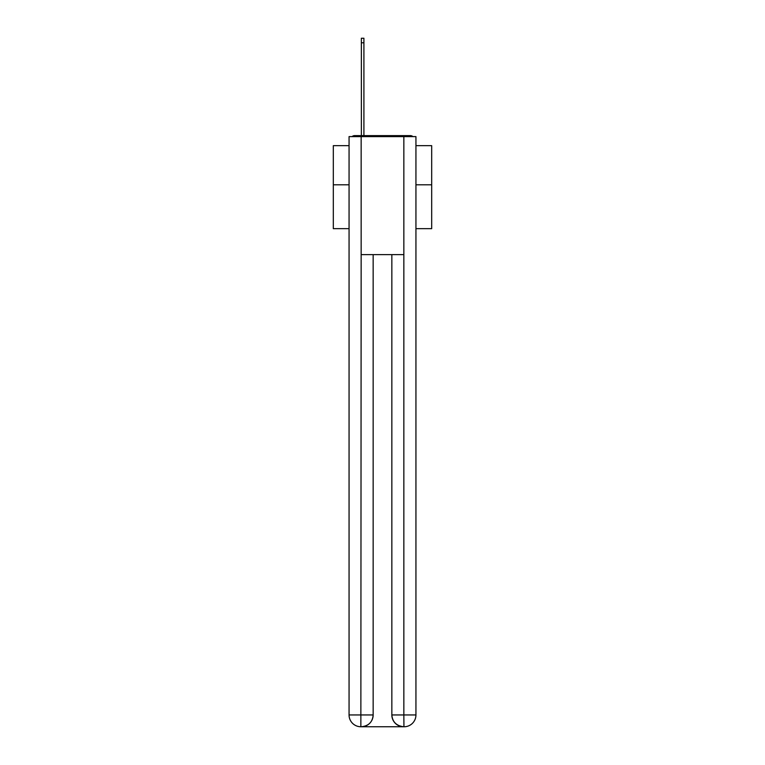 <?xml version="1.0" encoding="UTF-8"?>
<svg xmlns="http://www.w3.org/2000/svg" width="765" height="765" viewBox="0 0 765 765"><rect width="100%" height="100%" fill="white"/><g stroke="black" fill="none" stroke-linecap="round" stroke-linejoin="round"><path stroke-width="1.15" d="M415.94 228.668L431.68 228.668L431.68 145.656L415.94 145.656M349.06 184.805L333.32 184.805L333.32 145.656L349.06 145.656M333.32 184.805L333.32 228.668L349.06 228.668M412.937 136.61A3.93 3.93 0 0 0 410.336 135.625L354.664 135.625A3.93 3.93 0 0 0 352.063 136.61M431.68 184.805L415.94 184.805M354.664 135.625L361.357 135.625L361.357 38.25L363.911 38.25L363.911 42.773L361.357 42.773M363.911 42.773L363.911 135.625L367.152 135.625M397.848 135.625L410.336 135.625M361.157 136.61L349.06 136.61L349.06 714.95A11.8 11.8 0 0 0 360.86 726.75L361.157 254.64L403.844 254.64L403.844 136.61L361.157 136.61L361.157 254.64M403.844 136.61L415.94 136.61L415.94 714.95A11.8 11.8 0 0 1 404.14 726.75L403.643 726.75A11.8 11.8 0 0 1 391.843 714.95L391.843 254.64L391.843 714.95C392.445 721.902 396.375 725.842 403.643 726.75L361.147 726.75M373.157 254.64L373.157 714.95A11.8 11.8 0 0 1 361.357 726.75C368.654 725.985 372.584 722.055 373.157 714.95L373.157 254.64M391.843 714.95L403.844 714.95L403.939 726.75M349.06 714.95A11.8 11.8 0 0 0 360.86 726.75A11.8 11.8 0 0 1 349.06 714.95L373.157 714.95M403.844 254.64L403.844 714.95L415.94 714.95"/></g></svg>
